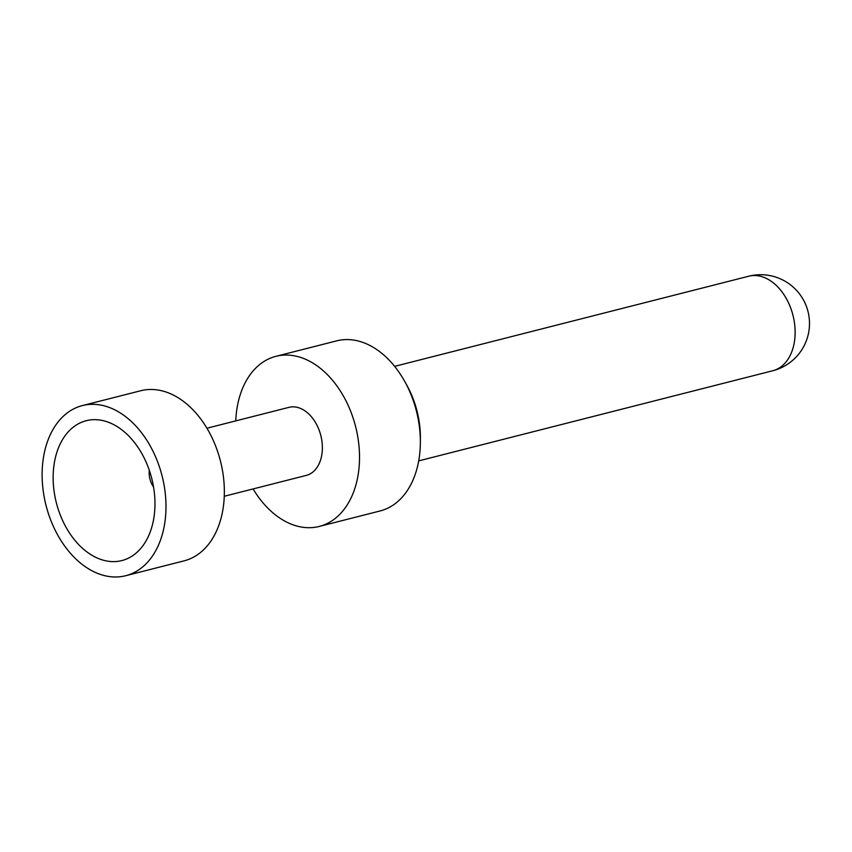 <?xml version="1.0" encoding="UTF-8"?>
<svg xmlns="http://www.w3.org/2000/svg" width="852" height="852" viewBox="0 0 852 852"><rect width="100%" height="100%" fill="white"/><g stroke="black" fill="none" stroke-linecap="round" stroke-linejoin="round"><path stroke-width="1.28" d="M235.77 420.888A87.777 59.864 75.7 0 1 275.952 356.317L336.785 340.832A87.777 59.864 75.7 0 1 404.711 381.408L406.841 385.221A76.073 51.887 75.7 0 1 420.387 438.471L420.355 442.848A87.777 59.864 75.7 0 1 380.088 510.966L319.255 526.44A87.777 59.864 75.7 0 1 253.097 488.942M404.711 381.408A87.777 59.864 75.7 0 1 420.355 442.848M275.952 356.317A87.777 59.864 75.7 0 1 355.614 426.618A87.777 59.864 75.7 0 1 319.255 526.44M224.268 496.279L306.262 475.405A35.113 23.941 -104.3 0 0 320.81 435.478A35.113 23.941 -104.3 0 0 288.945 407.352L206.94 428.226M149.292 470.251A17.551 11.971 -104.3 0 0 151.092 482.477A17.551 11.971 -104.3 0 0 153.541 486.939M82.399 405.584L140.782 390.727A87.777 59.864 75.7 0 1 220.444 461.017A87.777 59.864 75.7 0 1 184.085 560.85L125.713 575.718A87.777 59.864 75.7 0 1 51.865 522.926A87.777 59.864 75.7 0 1 82.399 405.584A87.777 59.864 75.7 0 1 162.072 475.885A87.777 59.864 75.7 0 1 125.713 575.718M61.152 517.185A72.175 49.224 -104.3 0 0 147.875 537.442A72.175 49.224 -104.3 0 0 120.164 428.599A72.175 49.224 -104.3 0 0 63.9 437.438A72.175 49.224 -104.3 0 0 61.152 517.185M748.706 276.229A48.766 33.26 75.7 0 1 792.967 315.283A48.766 33.26 75.7 0 1 772.764 370.748A48.766 48.766 0 0 0 807.994 311.459A48.766 48.766 0 0 0 748.706 276.229L394.636 366.36M772.764 370.748L418.705 460.879"/></g></svg>
